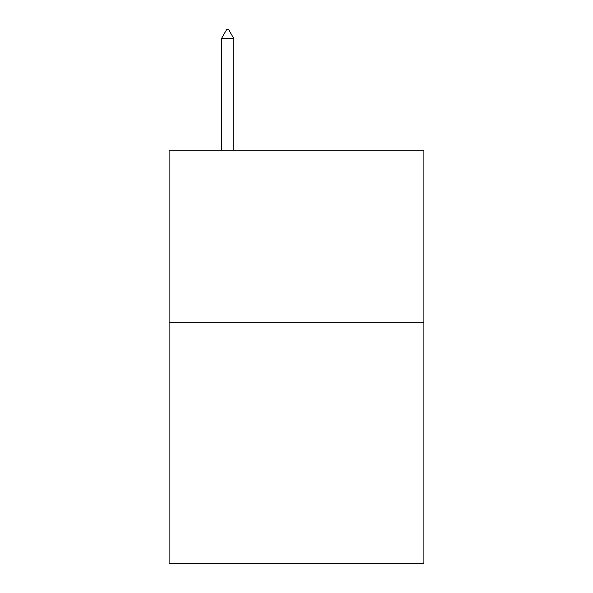 <?xml version="1.0" encoding="UTF-8"?>
<svg xmlns="http://www.w3.org/2000/svg" width="593" height="593" viewBox="0 0 593 593"><rect width="100%" height="100%" fill="white"/><g stroke="black" fill="none" stroke-linecap="round" stroke-linejoin="round"><path stroke-width="0.89" d="M423.899 322.325L423.899 563.35L169.101 563.35L169.101 150.162L423.899 150.162L423.899 322.325L169.101 322.325M233.835 38.604L228.668 29.65L226.6 29.65L221.441 38.604L233.835 38.604L233.835 150.162M221.441 38.604L221.441 150.162"/></g></svg>
